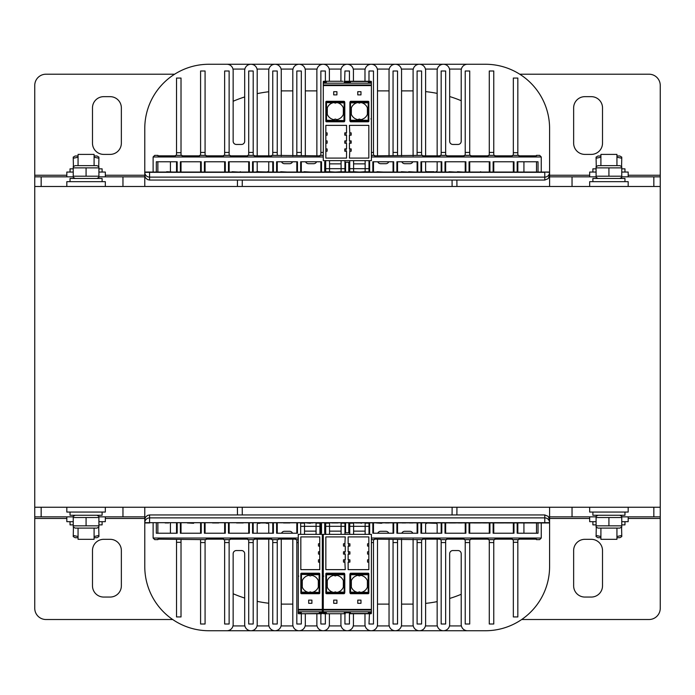 <?xml version="1.0" encoding="UTF-8"?>
<svg xmlns="http://www.w3.org/2000/svg" width="695" height="695" viewBox="0 0 695 695"><rect width="100%" height="100%" fill="white"/><g stroke="black" fill="none" stroke-linecap="round" stroke-linejoin="round"><path stroke-width="1.04" d="M34.75 507.246L660.25 507.246L660.25 186.477L34.75 186.477L34.75 516.863L41.161 516.863L41.161 507.246M521.936 522.961L528.226 522.961M283.551 522.961L289.841 522.961M337.918 522.961L331.706 522.961M355.727 522.961L361.8 522.961M381.616 522.961L382.554 522.961M474.033 522.961L480.671 522.961M531.136 522.961L534.655 522.961M503.727 522.961L497.438 522.961M455.442 522.961L449.265 522.961M458.465 522.961L461.975 522.961M409.459 522.961L412.969 522.961M259.93 522.961L266.22 522.961M212.531 522.961L218.708 522.961M165.167 522.961L168.677 522.961M193.644 523.283L187.355 522.961M310.3 522.961L312.793 522.961M306.651 522.961L310.3 523.283M389.052 522.961L385.543 522.961M405.593 522.961L402.084 522.961M437.537 522.961L435.183 522.961M424.923 522.961L435.183 523.283M483.233 522.961L486.752 522.961M510.226 522.961L506.707 522.961M376.342 522.961L381.616 523.283M361.947 522.961L361.131 523.283M298.259 539.641L295.853 539.641L295.853 539.164L278.217 539.164L278.217 539.641L271.797 539.641L271.797 539.164L254.153 539.164L254.153 539.641L247.741 539.641L247.741 539.164L230.097 539.164L230.097 539.641L223.686 539.641L223.686 539.164L206.041 539.164L206.041 539.641L157.921 539.164L157.921 539.641L154.716 539.641L153.117 538.034L153.117 522.961M541.249 522.961L541.249 538.034L539.641 539.641L536.436 539.641L536.436 539.164L518.791 539.164L518.791 539.641L512.371 539.641L512.371 539.164L494.736 539.164L494.736 539.641L488.316 539.641L488.316 539.164L470.671 539.164L470.671 539.641L464.26 539.641L464.26 539.164L446.616 539.164L446.616 539.641L440.204 539.641L440.204 539.164L422.56 539.164L422.56 539.641L374.449 539.164L374.449 539.641L371.399 539.641M322.324 539.641L323.279 539.641M181.021 533.221L181.021 522.961M204.434 522.961L204.434 533.221L225.284 533.221L225.284 522.961M228.499 522.961L228.499 533.221L249.349 533.221L249.349 522.961M252.554 522.961L252.554 533.221L273.404 533.221L273.404 522.961M276.61 522.961L276.61 533.221L297.46 533.221L297.46 522.961M300.666 522.961L300.666 534.351M321.516 522.961L321.516 533.221L319.917 533.221M324.721 522.961L324.721 533.221L325.686 533.221M345.571 522.961L345.571 532.778M180.379 522.961L180.379 533.221L201.229 533.221L201.229 522.961M156.323 522.961L156.323 533.221L177.173 533.221L177.173 522.961M149.581 522.961L144.777 522.961L144.777 507.246L144.777 522.683L144.803 519.217L145.516 517.193L147.496 515.421L149.581 514.943L544.776 514.943L548.173 516.35L549.589 519.756L549.589 522.683L149.581 522.683L149.581 517.879A4.813 4.804 180 0 0 144.777 522.683L549.589 522.961L549.589 566.581A64.157 64.157 0 0 1 485.431 630.739L467.466 630.739A6.255 6.255 0 0 1 461.211 624.484L461.211 553.759A3.206 3.206 0 0 0 458.005 550.544L452.871 550.544A3.206 3.206 0 0 0 449.665 553.759L449.665 624.484A6.255 6.255 0 0 1 443.41 630.739A6.255 6.255 0 0 1 437.155 624.484L437.155 539.164M538.034 522.961L538.034 533.221L517.184 533.221L517.184 522.961M513.979 522.961L513.979 533.221L493.129 533.221L493.129 522.961M489.923 522.961L489.923 533.221L469.073 533.221L469.073 522.961M465.867 522.961L465.867 533.221L445.017 533.221L445.017 522.961M441.803 522.961L441.803 533.221L420.953 533.221L420.953 522.961M417.747 522.961L417.747 533.221L396.897 533.221L396.897 522.961M393.691 522.961L393.691 533.221L372.841 533.221L372.841 522.961M369.636 522.961L369.636 533.221L368.993 533.221M348.786 522.961L348.786 532.778M236.587 522.961L243.224 522.961M268.748 533.221L268.748 524.569A1.286 1.286 0 0 0 267.471 523.283L266.22 523.283M259.93 523.283L258.488 523.283A1.286 1.286 0 0 0 257.202 524.569L257.202 533.221M510.269 172.039L504.049 172.039M486.109 172.039L480.028 172.039M457.475 172.039L456.537 172.039M462.748 172.039L457.475 171.717M239.784 172.039L245.865 172.039M534.498 172.039L528.356 172.039M525.298 172.039L521.789 172.039M401.319 171.717L407.6 172.039M390.772 172.039L384.587 172.039M341.462 171.717L335.92 172.039M304.054 171.717L310.344 172.039M232.095 171.717L238.376 172.039M215.068 172.039L208.891 172.039M184.887 172.039L191.073 172.039M165.662 172.039L159.485 172.039M196.615 172.039L193.106 172.039M294.489 172.039L288.347 172.039M377.003 171.717L383.284 172.039M408.695 171.717L414.976 172.039M437.572 172.039L434.062 172.039M476.9 172.039L473.391 172.039M222.443 172.039L216.232 172.039M239.645 172.039L240.461 171.717M270.138 172.039L256.412 171.717M317.823 172.039L311.534 172.039M479.889 172.039L480.705 171.717M365.144 171.717L359.819 172.039M280.719 171.717L287.009 172.039M334.66 172.039L329.534 171.717M358.976 172.039L353.599 171.717M425.627 171.717L434.062 171.717M448.987 171.717L455.268 172.039M497.585 172.039L501.104 172.039M166.652 171.717L172.933 172.039M257.202 155.836L257.202 70.516A6.255 6.255 0 0 0 250.947 64.261A6.255 6.255 0 0 0 244.692 70.516L244.692 141.241A3.206 3.206 0 0 1 241.486 144.456L236.352 144.456A3.206 3.206 0 0 1 233.146 141.241L233.146 70.516A6.255 6.255 0 0 0 226.891 64.261L208.926 64.261A64.157 64.157 0 0 0 144.777 128.419L144.777 172.039L544.776 172.039L549.589 172.317L549.589 186.477L549.589 172.317L549.589 175.244L589.681 175.244M437.155 155.836L437.155 70.516A6.255 6.255 0 0 1 443.41 64.261A6.255 6.255 0 0 1 449.665 70.516L449.665 141.241A3.206 3.206 0 0 0 452.871 144.456L458.005 144.456A3.206 3.206 0 0 0 461.211 141.241L461.211 70.516A6.255 6.255 0 0 1 467.466 64.261L485.431 64.261A64.157 64.157 0 0 1 549.589 128.419L549.589 172.039L544.776 172.039M437.155 161.779L437.155 170.431A1.286 1.286 0 0 1 435.869 171.717M257.202 161.779L257.202 170.431A1.286 1.286 0 0 0 258.488 171.717M281.258 155.836L281.258 70.516A6.255 6.255 0 0 0 275.003 64.261A6.255 6.255 0 0 0 268.748 70.516L268.748 155.836M268.748 161.779L268.748 170.431A1.286 1.286 0 0 1 267.471 171.717M413.099 155.836L413.099 70.516A6.255 6.255 0 0 1 419.354 64.261A6.255 6.255 0 0 1 425.609 70.516L425.609 155.836M425.609 161.779L425.609 170.431A1.286 1.286 0 0 0 426.886 171.717M292.543 161.779A3.206 3.206 0 0 1 289.598 163.699L284.472 163.699A3.206 3.206 0 0 1 281.527 161.779M316.599 161.779A3.206 3.206 0 0 1 313.662 163.699L308.528 163.699A3.206 3.206 0 0 1 305.583 161.779M377.759 161.779A3.206 3.206 0 0 0 380.704 163.699L385.829 163.699A3.206 3.206 0 0 0 388.774 161.779M401.814 161.779A3.206 3.206 0 0 0 404.759 163.699L409.894 163.699A3.206 3.206 0 0 0 412.83 161.779M364.979 81.263L364.979 70.516A6.255 6.255 0 0 1 371.234 64.261A6.255 6.255 0 0 1 377.489 70.516L377.489 155.836M389.044 155.836L389.044 70.516A6.255 6.255 0 0 1 395.299 64.261A6.255 6.255 0 0 1 401.554 70.516L401.554 155.836M340.924 81.263L340.924 70.516A6.255 6.255 0 0 1 347.179 64.261A6.255 6.255 0 0 1 353.434 70.516L353.434 81.263M493.771 155.359L493.771 70.994L489.28 70.994L489.28 155.359M469.716 155.359L469.716 70.994L465.224 70.994L465.224 155.359M445.651 155.359L445.651 70.994L441.169 70.994L441.169 155.359M421.596 155.359L421.596 70.994L417.104 70.994L417.104 155.359M397.54 155.359L397.54 70.994L393.049 70.994L393.049 155.359M373.484 155.359L373.484 70.994L368.993 70.994L368.993 81.263L369.471 81.263A0.478 0.478 -90 0 0 369.436 81.263M323.279 152.431L320.873 152.431L320.873 155.359M301.309 155.359L301.309 152.431L296.817 152.431L296.817 155.359M277.253 155.359L277.253 152.431L272.761 152.431L272.761 155.359M253.197 155.359L253.197 152.431L248.706 152.431L248.706 155.359M229.133 155.359L229.133 152.431L224.641 152.431L224.641 155.359M205.077 155.359L205.077 152.431L200.586 152.431L200.586 155.359M176.53 161.779L176.53 172.039M368.993 83.2L368.993 81.741L368.993 82.54L370.913 82.201L370.913 83.2M344.659 81.263L344.937 70.994L349.429 70.994L349.429 81.61M305.322 155.836L305.322 70.516A6.255 6.255 0 0 0 299.067 64.261A6.255 6.255 0 0 0 292.812 70.516L292.812 155.836M329.378 81.263L329.378 70.516A6.255 6.255 0 0 0 323.123 64.261A6.255 6.255 0 0 0 316.868 70.516L316.868 155.836M541.249 172.039L541.249 156.966L539.641 155.359L536.436 155.359L536.436 155.836L518.791 155.836L518.791 155.359L512.371 155.359L512.371 155.836L494.736 155.836L494.736 155.359L488.316 155.359L488.316 155.836L470.671 155.836L470.671 155.359L464.26 155.359L464.26 155.836L446.616 155.836L446.616 155.359L440.204 155.359L440.204 155.836L422.56 155.836L422.56 155.359L374.449 155.836L374.449 155.359L371.399 155.359M323.279 156.966L153.117 156.966L154.716 155.359L157.921 155.359L157.921 155.836L175.566 155.836L175.566 155.359L181.986 155.359L181.986 155.836L199.621 155.836L199.621 155.359L206.041 155.359L206.041 155.836L223.686 155.836L223.686 155.359L230.097 155.359L230.097 155.836L247.741 155.836L247.741 155.359L254.153 155.359L254.153 155.836L271.797 155.836L271.797 155.359L319.917 155.836L319.917 155.359L323.279 155.359M176.53 155.359L176.53 78.057L181.021 78.057L181.021 155.359M181.021 161.779L181.021 172.039M200.586 172.039L200.586 161.779M200.586 152.431L200.586 70.994L205.077 70.994L205.077 152.431M205.077 172.039L205.077 161.779M344.937 172.039L344.937 160.649M320.873 172.039L320.873 161.779M320.873 152.431L320.873 70.994L325.364 70.994L325.408 81.263M325.364 172.039L325.364 161.779M296.817 172.039L296.817 161.779M296.817 152.431L296.817 70.994L301.309 70.994L301.309 152.431M301.309 172.039L301.309 161.779M272.761 172.039L272.761 161.779M272.761 152.431L272.761 70.994L277.253 70.994L277.253 152.431M277.253 172.039L277.253 161.779M248.706 172.039L248.706 161.779M248.706 152.431L248.706 70.994L253.197 70.994L253.197 152.431M253.197 172.039L253.197 161.779M224.641 172.039L224.641 161.779M224.641 152.431L224.641 70.994L229.133 70.994L229.133 152.431M229.133 172.039L229.133 161.779M153.117 156.966L153.117 172.039M513.336 155.359L513.336 78.057L517.827 78.057L517.827 152.7L513.336 152.7M513.336 161.779L513.336 172.039M517.827 155.359L517.827 152.7M517.827 161.779L517.827 172.039M493.771 172.039L493.771 161.779M489.28 172.039L489.28 161.779M349.429 172.039L349.429 162.222M373.484 172.039L373.484 161.779M368.993 172.039L368.993 160.649M397.54 172.039L397.54 161.779M393.049 172.039L393.049 161.779M421.596 172.039L421.596 161.779M417.104 172.039L417.104 161.779M445.651 172.039L445.651 161.779M441.169 172.039L441.169 161.779M469.716 172.039L469.716 161.779M465.224 172.039L465.224 161.779M452.071 180.057A21851.443 21851.443 0 0 1 452.115 186.477M452.132 507.246A21851.443 21851.443 0 0 1 452.071 514.943M242.286 514.943A21851.443 21851.443 0 0 1 242.234 507.246M242.242 186.477A21851.443 21851.443 0 0 1 242.286 180.057M417.747 172.039L417.747 161.779L396.897 161.779L396.897 172.039M441.803 172.039L441.803 161.779L420.953 161.779L420.953 172.039M144.777 128.419L144.777 186.477L144.777 172.317L144.803 175.783L145.516 177.807L147.496 179.579L149.581 180.057L544.776 180.057L548.173 178.65L549.589 175.244M144.777 566.581L144.777 522.961L144.777 566.581A64.157 64.157 0 0 0 208.926 630.739L226.891 630.739A6.255 6.255 0 0 0 233.146 624.484L233.146 553.759A3.206 3.206 0 0 1 236.352 550.544L241.486 550.544A3.206 3.206 0 0 1 244.692 553.759L244.692 624.484A6.255 6.255 0 0 0 250.947 630.739A6.255 6.255 0 0 0 257.202 624.484L257.202 539.164M281.258 539.164L281.258 624.484A6.255 6.255 0 0 1 275.003 630.739A6.255 6.255 0 0 1 268.748 624.484L268.748 539.164M292.543 533.221A3.206 3.206 0 0 0 289.598 531.301L284.472 531.301A3.206 3.206 0 0 0 281.527 533.221M305.322 613.737L305.322 624.484A6.255 6.255 0 0 1 299.067 630.739A6.255 6.255 0 0 1 292.812 624.484L292.812 539.164M329.378 613.737L329.378 624.484A6.255 6.255 0 0 1 323.123 630.739A6.255 6.255 0 0 1 316.868 624.484L316.868 613.737M353.434 613.737L353.434 624.484A6.255 6.255 0 0 1 347.179 630.739A6.255 6.255 0 0 1 340.924 624.484L340.924 613.737M377.489 539.164L377.489 624.484A6.255 6.255 0 0 1 371.234 630.739A6.255 6.255 0 0 1 364.979 624.484L364.979 613.737M377.759 533.221A3.206 3.206 0 0 1 380.704 531.301L385.829 531.301A3.206 3.206 0 0 1 388.774 533.221M401.554 539.164L401.554 624.484A6.255 6.255 0 0 1 395.299 630.739A6.255 6.255 0 0 1 389.044 624.484L389.044 539.164M401.814 533.221A3.206 3.206 0 0 1 404.759 531.301L409.894 531.301A3.206 3.206 0 0 1 412.83 533.221M425.609 539.164L425.609 624.484A6.255 6.255 0 0 1 419.354 630.739A6.255 6.255 0 0 1 413.099 624.484L413.099 539.164M425.609 533.221L425.609 524.569A1.286 1.286 0 0 1 426.886 523.283M435.869 523.283A1.286 1.286 0 0 1 437.155 524.569L437.155 533.221M549.589 507.246L549.589 522.683L549.589 507.246M517.827 542.3L513.336 542.3L513.336 616.943L517.827 616.943L517.827 539.641M489.28 539.641L489.28 624.006L493.771 624.006L493.771 539.641M465.224 539.641L465.224 624.006L469.716 624.006L469.716 539.641M441.169 539.641L441.169 624.006L445.651 624.006L445.651 539.641M417.104 539.641L417.104 624.006L421.596 624.006L421.596 539.641M393.049 539.641L393.049 624.006L397.54 624.006L397.54 539.641M369.427 613.737L368.993 624.006L373.484 624.006L373.484 539.641M344.937 613.737L344.937 624.006L349.429 624.006L349.429 613.39M325.364 613.737L325.364 624.006L320.873 624.006L320.873 613.737M301.309 613.737L301.309 624.006L296.817 624.006L296.817 542.569L298.259 542.569M277.253 624.006L272.761 624.006L272.761 542.569L277.253 542.569L277.253 624.006M253.197 624.006L248.706 624.006L248.706 542.569L253.197 542.569L253.197 624.006M229.133 624.006L224.641 624.006L224.641 542.569L229.133 542.569L229.133 624.006M205.077 624.006L200.586 624.006L200.586 542.569L205.077 542.569L205.077 624.006M176.53 539.641L176.53 616.943L181.021 616.943L181.021 539.641M549.589 128.419L549.589 172.317A4.813 4.804 0 0 1 544.776 177.121L544.776 172.317L144.777 172.317A4.813 4.804 180 0 0 149.581 177.121L149.581 180.057M544.776 514.943L544.776 517.879A4.813 4.804 -0 0 1 549.589 522.683L549.589 566.581M170.431 171.717L170.431 161.779M170.431 533.221L170.431 522.961M523.926 533.221L523.926 523.283M523.926 171.717L523.926 161.779M513.336 542.3L513.336 539.641M208.926 64.261L485.431 64.261M485.431 630.739L208.926 630.739M156.323 172.039L156.323 161.779L177.173 161.779L177.173 172.039M180.379 172.039L180.379 161.779L201.229 161.779L201.229 172.039M204.434 172.039L204.434 161.779L225.284 161.779L225.284 172.039M228.499 172.039L228.499 161.779L249.349 161.779L249.349 172.039M252.554 172.039L252.554 161.779L273.404 161.779L273.404 172.039M276.61 172.039L276.61 161.779L297.46 161.779L297.46 172.039M300.666 172.039L300.666 161.779L321.516 161.779L321.516 172.039M324.721 172.039L324.721 161.779L325.686 161.779M369.636 172.039L369.636 161.779L368.993 161.779M393.691 172.039L393.691 161.779L372.841 161.779L372.841 172.039M465.867 172.039L465.867 161.779L445.017 161.779L445.017 172.039M489.923 172.039L489.923 161.779L469.073 161.779L469.073 172.039M513.979 172.039L513.979 161.779L493.129 161.779L493.129 172.039M538.034 172.039L538.034 161.779L517.184 161.779L517.184 172.039M345.571 172.039L345.571 162.222M348.786 172.039L348.786 162.222M200.586 539.641L200.586 542.569M205.077 539.641L205.077 542.569M224.641 539.641L224.641 542.569M229.133 539.641L229.133 542.569M248.706 539.641L248.706 542.569M253.197 539.641L253.197 542.569M272.761 539.641L272.761 542.569M277.253 539.641L277.253 542.569M296.817 539.641L296.817 542.569M517.827 533.221L517.827 522.961M513.336 533.221L513.336 522.961M493.771 522.961L493.771 533.221M489.28 522.961L489.28 533.221M469.716 522.961L469.716 533.221M465.224 522.961L465.224 533.221M445.651 522.961L445.651 533.221M441.169 522.961L441.169 533.221M421.596 522.961L421.596 533.221M417.104 522.961L417.104 533.221M397.54 522.961L397.54 533.221M393.049 522.961L393.049 533.221M373.484 522.961L373.484 533.221M368.993 522.961L368.993 534.351M349.429 522.961L349.429 532.778M344.937 522.961L344.937 534.351M325.364 522.961L325.364 533.221M320.873 522.961L320.873 533.221M296.817 522.961L296.817 533.221M277.253 522.961L277.253 533.221M272.761 522.961L272.761 533.221M253.197 522.961L253.197 533.221M248.706 522.961L248.706 533.221M229.133 522.961L229.133 533.221M224.641 522.961L224.641 533.221M205.077 522.961L205.077 533.221M200.586 522.961L200.586 533.221M176.53 533.221L176.53 522.961M413.099 604.111A128.306 128.306 0 0 1 411.979 604.111L401.554 604.111M389.044 604.111L377.489 604.111M292.812 604.111L283.664 604.111A128.306 128.306 0 0 1 281.258 604.094M461.211 594.295A128.306 128.306 0 0 1 449.665 598.456M437.155 601.618A128.306 128.306 0 0 1 425.609 603.39M401.554 90.889L411.979 90.889A128.306 128.306 0 0 1 413.099 90.889M425.609 91.61A128.306 128.306 0 0 1 437.155 93.382M449.665 96.544A128.306 128.306 0 0 1 461.211 100.706M281.258 90.906A128.306 128.306 0 0 1 283.664 90.889L292.812 90.889M305.322 90.889L316.868 90.889M377.489 90.889L389.044 90.889M233.146 101.253A128.306 128.306 0 0 1 244.692 96.944M257.202 93.643A128.306 128.306 0 0 1 268.748 91.757M268.748 603.243A128.306 128.306 0 0 1 257.202 601.357M244.692 598.056A128.306 128.306 0 0 1 233.146 593.747M41.161 186.477L41.161 176.851L34.75 176.851L34.75 186.477M41.161 176.851L73.244 176.851M98.907 176.851L144.777 176.851M549.589 176.851L596.093 176.851M621.756 176.851L653.839 176.851L653.839 186.477M660.25 186.477L660.25 176.851L653.839 176.851M572.037 176.851L572.037 186.477M122.963 186.477L122.963 176.851M174.619 74.209L45.974 74.209A11.224 11.224 0 0 0 34.75 85.433L34.75 176.851M519.738 74.209L649.026 74.209A11.224 11.224 0 0 1 660.25 85.433L660.25 176.851M121.356 143.17A11.224 11.224 0 0 1 110.131 154.394L103.711 154.394A11.224 11.224 0 0 1 92.487 143.17L92.487 107.881A11.224 11.224 0 0 1 103.711 96.657L110.131 96.657A11.224 11.224 0 0 1 121.356 107.881L121.356 143.17M602.513 143.17A11.224 11.224 0 0 1 591.289 154.394L584.869 154.394A11.224 11.224 0 0 1 573.644 143.17L573.644 107.881A11.224 11.224 0 0 1 584.869 96.657L591.289 96.657A11.224 11.224 0 0 1 602.513 107.881L602.513 143.17M653.839 507.246L653.839 516.863L660.25 516.863L660.25 507.246M653.839 516.863L621.756 516.863M596.093 516.863L549.589 516.863M144.777 516.863L98.907 516.863M73.244 516.863L41.161 516.863M122.963 516.863L122.963 507.246M572.037 507.246L572.037 516.863M521.684 619.514L649.026 619.514A11.224 11.224 0 0 0 660.25 608.281L660.25 516.863M172.673 619.514L45.974 619.514A11.224 11.224 0 0 1 34.75 608.281L34.75 516.863M573.644 550.544A11.224 11.224 0 0 1 584.869 539.32L591.289 539.32A11.224 11.224 0 0 1 602.513 550.544L602.513 585.833A11.224 11.224 0 0 1 591.289 597.057L584.869 597.057A11.224 11.224 0 0 1 573.644 585.833L573.644 550.544M92.487 550.544A11.224 11.224 0 0 1 103.711 539.32L110.131 539.32A11.224 11.224 0 0 1 121.356 550.544L121.356 585.833A11.224 11.224 0 0 1 110.131 597.057L103.711 597.057A11.224 11.224 0 0 1 92.487 585.833L92.487 550.544M66.824 507.246L66.824 512.059L105.319 512.059L105.319 507.246M589.681 516.863L589.681 521.676L596.093 521.676M621.756 521.676L628.176 521.676L628.176 516.863M589.681 507.246L589.681 512.059L628.176 512.059L628.176 507.246M66.824 516.863L66.824 521.676L73.244 521.676M98.907 521.676L105.319 521.676L105.319 516.863M105.319 176.851L105.319 172.039L98.907 172.039M73.244 172.039L66.824 172.039L66.824 176.851M628.176 186.477L628.176 181.664L589.681 181.664L589.681 186.477M105.319 186.477L105.319 181.664L66.824 181.664L66.824 186.477M628.176 176.851L628.176 172.039L621.756 172.039M596.093 172.039L589.681 172.039L589.681 176.851M70.039 521.676L70.039 524.881L73.244 524.881M98.907 524.881L102.113 524.881L102.113 521.676M70.039 512.059L70.039 515.264L102.113 515.264L102.113 512.059M592.887 521.676L592.887 524.881L596.093 524.881M621.756 524.881L624.961 524.881L624.961 521.676M592.887 512.059L592.887 515.264L624.961 515.264L624.961 512.059M624.961 172.039L624.961 168.833L621.756 168.833M592.887 172.039L592.887 168.833L596.093 168.833M102.113 181.664L102.113 178.459L70.039 178.459L70.039 181.664M102.113 172.039L102.113 168.833L98.907 168.833M70.039 172.039L70.039 168.833L73.244 168.833M624.961 181.664L624.961 178.459L592.887 178.459L592.887 181.664M94.094 528.096L94.094 539.32L78.057 539.32L78.057 528.096M94.094 165.627L94.094 154.394L78.057 154.394L78.057 165.627M616.943 528.096L616.943 539.32L600.906 539.32L600.906 528.096M616.943 165.627L616.943 154.394L600.906 154.394L600.906 165.627M98.907 526.984L96.979 528.096L75.164 528.096L73.244 526.984L73.244 525.837L98.907 525.837L98.907 526.984L98.907 517.523L73.244 517.523L73.244 516.376L73.244 526.984M98.907 517.523L98.907 516.376L98.907 517.523M86.076 525.837L86.076 517.523M621.756 526.984L619.836 528.096L598.021 528.096L596.093 526.984L596.093 525.837L621.756 525.837L621.756 526.984L621.756 517.523L596.093 517.523L596.093 516.376L596.093 526.984M621.756 517.523L621.756 516.376L621.756 517.523M608.924 525.837L608.924 517.523M596.093 166.739L596.093 167.877L596.093 166.739L598.021 165.627L619.836 165.627L621.756 166.739L621.756 167.877L621.756 166.739M608.924 167.877L596.093 167.877L596.093 176.2L621.756 176.2L621.756 167.877L608.924 167.877L608.924 176.2M596.093 176.2L596.093 177.347L596.093 176.2M78.057 537.713L75.164 537.713L73.244 536.601L73.244 535.463L78.057 536.531M98.907 536.601L98.907 535.463L98.907 536.601L96.979 537.713L94.094 537.713M94.094 536.531L98.907 535.463L98.725 527.088M73.418 527.088L73.244 536.601M621.756 536.601L621.756 535.463L621.756 536.601L619.836 537.713L616.943 537.713M600.906 537.713L598.021 537.713L596.093 536.601L596.093 535.463L600.906 536.531M616.943 536.531L621.756 535.463L621.582 527.088M596.275 527.088L596.093 536.601M621.756 527.14L621.756 525.993L621.756 527.14M73.244 166.739L73.244 167.877L73.244 166.739L75.164 165.627L96.979 165.627L98.907 166.739L98.907 167.877L98.907 166.739M86.076 167.877L73.244 167.877L73.244 176.2L98.907 176.2L98.907 177.347L98.907 167.877L86.076 167.877L86.076 176.2M73.244 176.2L73.244 177.347L73.244 176.2M616.943 156.001L619.836 156.001L621.756 157.113L621.756 158.26L621.756 157.113M596.093 157.113L596.093 158.26L596.093 157.113L598.021 156.001L600.906 156.001M600.906 157.192L596.093 158.26L596.275 166.635M621.582 166.635L621.756 158.26L616.943 157.192M596.093 166.574L596.093 167.721L596.093 166.574M94.094 156.001L96.979 156.001L98.907 157.113L98.907 158.26L98.907 157.113M73.244 157.113L73.244 158.26L73.244 157.113L75.164 156.001L78.057 156.001M78.057 157.192L73.244 158.26L73.418 166.635M98.725 166.635L98.907 158.26L94.094 157.192M73.244 166.574L73.244 167.721L73.244 166.574M361.07 592.401A8.661 8.661 0 0 1 360.583 592.479L362.034 592.149A8.661 8.661 0 0 0 367.386 587.179L367.386 580.638A8.661 8.661 0 0 0 360.583 575.33A1.607 1.607 0 0 1 358.151 575.33A8.661 8.661 0 0 0 351.349 580.638L351.349 587.179A8.661 8.661 0 0 0 356.7 592.149L358.151 592.479A1.607 1.607 0 0 1 360.583 592.479L360.184 592.149A1.607 1.607 0 0 0 358.559 592.149L358.151 592.479A8.661 8.661 0 0 1 357.673 592.401M350.063 573.853A0.652 0.643 -73.4 0 1 350.714 573.193L350.541 593.096A0.643 0.634 163.4 0 1 349.898 592.461L350.098 593.217A0.652 0.643 73.4 0 0 350.714 593.686L368.194 593.686L368.194 593.096L350.541 593.096L350.714 593.686M368.194 593.686A0.652 0.643 90 0 0 368.828 593.035L368.828 573.844A0.652 0.643 -90 0 0 368.194 573.193L350.714 573.193M350.063 592.896L350.063 592.149M325.243 613.737A0.478 0.478 90 0 1 325.208 613.737L326.172 613.737L325.208 613.737L325.686 613.259A0.478 0.478 0 0 1 325.208 613.737A0.478 0.478 0 0 0 325.686 613.259L325.686 613.259A0.478 0.478 0 0 1 325.208 613.737A0.478 0.478 0 0 0 325.686 613.259L325.208 613.737L325.208 612.799L323.279 612.46L323.279 613.259L323.279 534.351L371.399 534.351L371.399 613.259A0.478 0.478 0 0 1 370.913 613.737L369.471 613.737A0.478 0.478 0 0 1 368.993 613.259L368.506 613.52M333.704 600.106L336.919 600.106L336.919 603.312L333.704 603.312L333.704 600.106M357.769 600.106L360.974 600.106L360.974 603.312L357.769 603.312L357.769 600.106M344.772 562.203L343.486 562.099L343.486 559.849L344.772 559.736L345.259 569.631L325.851 569.631L325.851 536.914L345.259 536.914L344.772 546.166L343.486 546.053L343.486 543.811L344.772 543.699M344.772 551.717L344.772 554.184L343.486 554.071L343.486 551.83L345.259 551.674L345.259 546.209L344.772 546.166M344.772 559.736L345.259 559.692L345.259 554.228L344.772 554.184M348.621 562.203L348.621 559.736L349.906 559.849L349.906 562.099L348.143 562.246L348.143 569.631L368.828 569.631L368.828 562.203L367.551 562.099L367.551 559.849L368.828 559.736L368.828 554.184L367.551 554.071L367.551 551.83L368.828 551.717L368.828 546.166L367.551 546.053L367.551 543.811L368.828 543.699L368.828 536.914L348.143 536.914L348.143 543.655L349.906 543.811L349.906 546.053L348.143 546.209L348.143 551.674L349.906 551.83L349.906 554.071L348.143 554.228L348.143 559.692L348.621 559.736M348.621 554.184L348.621 551.717M348.621 546.166L348.621 543.699M368.828 543.699L368.828 546.166M368.828 551.717L368.828 554.184M368.828 559.736L368.828 562.203M326.494 573.193L326.494 573.792A0.643 0.634 180 0 0 325.851 574.418L325.851 573.844A0.652 0.643 -90 0 1 326.494 573.193L343.964 573.193A0.652 0.643 -106.6 0 1 344.59 573.662L344.755 574.235A0.643 0.634 -16.6 0 1 344.781 574.418L344.755 574.235A0.643 0.634 -16.6 0 0 344.138 573.792L343.964 573.193M344.616 593.035A0.652 0.643 106.6 0 1 343.964 593.686L326.494 593.686A0.652 0.643 90 0 1 325.851 593.035L325.851 592.461A0.643 0.634 180 0 0 326.494 593.096L326.494 593.686M344.294 573.801L344.294 574.739M371.399 613.094L371.399 612.46L370.913 612.799L370.913 613.737A0.478 0.478 0 0 0 371.399 613.259L371.399 613.259A0.478 0.478 0 0 1 370.913 613.737M325.686 613.737A0.643 0.643 0 0 0 326.329 613.094L325.686 613.259L325.686 611.8L325.686 613.259L325.686 612.46L325.208 612.799L325.208 611.8M344.251 613.737L323.766 613.737L323.766 611.8M344.338 611.8L344.251 613.494L344.755 613.233A0.478 0.478 -177 0 0 345.241 613.737L345.285 612.799L349.403 612.799L349.437 613.737A0.478 0.478 177 0 0 349.924 613.233A0.478 0.478 177 0 1 349.437 613.737A0.478 0.478 90 0 0 349.924 613.251L350.428 613.737L349.498 613.737M351.705 613.737L368.55 613.737M368.68 613.737L369.349 613.737M369.167 613.737L369.471 612.799L368.993 612.46L368.993 613.259L368.993 612.773L368.35 613.094A0.643 0.643 0 0 0 368.993 613.737M349.342 611.8L349.924 613.233L349.437 613.737L369.471 613.737M323.279 613.259L323.279 613.259A0.478 0.478 0 0 0 323.766 613.737M368.993 612.46L368.993 612.295A0.643 0.643 0 0 0 368.35 612.938A0.643 0.643 0 0 1 368.993 612.295M344.798 613.45L344.755 613.233A0.478 0.478 0 0 0 345.241 613.737L344.833 611.8L344.781 612.816M326.329 613.094L326.329 612.938A0.643 0.643 0 0 0 325.686 612.295M344.937 532.778L349.741 532.778M349.741 526.332L349.741 523.179L353.599 523.179L353.599 526.332L349.741 526.332L349.741 534.351M344.937 526.332L325.686 526.332L325.686 523.179L329.534 523.179L329.534 534.351M325.686 526.332L325.686 534.351M344.937 523.179L341.089 523.179L341.089 534.351M341.089 531.136L329.534 531.136M368.993 526.332L353.599 526.332L353.599 534.351M368.993 523.179L365.144 523.179L365.144 534.351M365.144 531.136L353.599 531.136M337.006 592.401A8.661 8.661 0 0 1 336.528 592.479L336.128 592.149A1.607 1.607 0 0 1 336.528 592.479L337.979 592.149A8.661 8.661 0 0 0 343.33 587.179L343.33 580.638A8.661 8.661 0 0 0 336.528 575.33A1.607 1.607 0 0 1 334.095 575.33A8.661 8.661 0 0 0 327.293 580.638L327.293 587.179A8.661 8.661 0 0 0 332.644 592.149L334.095 592.479A8.661 8.661 0 0 1 333.617 592.401M336.128 592.149A1.607 1.607 0 0 0 334.495 592.149L336.128 592.149M343.964 593.686L344.155 592.149L337.979 592.149M325.851 574.739L325.851 592.149L326.494 592.149L326.494 593.096L344.138 593.096A0.643 0.634 16.6 0 0 344.781 592.461L344.798 574.739L344.155 574.739L344.138 573.792L326.494 573.792L326.494 574.739L325.851 574.418M368.828 593.035L368.828 592.461A0.643 0.634 0 0 1 368.194 593.096L368.194 574.739L368.828 574.418A0.643 0.634 -0 0 0 368.194 573.792L368.194 573.193M368.828 592.461L362.034 592.149M333.617 102.599A8.661 8.661 0 0 1 334.095 102.521L332.644 102.851A8.661 8.661 0 0 0 327.293 107.821L327.293 114.362A8.661 8.661 0 0 0 334.095 119.67A1.607 1.607 0 0 1 336.528 119.67A8.661 8.661 0 0 0 343.33 114.362L343.33 107.821A8.661 8.661 0 0 0 337.979 102.851L336.528 102.521A1.607 1.607 0 0 1 334.095 102.521L334.495 102.851A1.607 1.607 0 0 0 336.128 102.851L336.528 102.521A8.661 8.661 0 0 1 337.006 102.599M344.616 121.147A0.652 0.643 106.6 0 1 343.964 121.807L344.138 101.904A0.643 0.634 -16.6 0 1 344.781 102.539L344.59 101.783A0.652 0.643 -106.6 0 0 343.964 101.314L326.494 101.314L326.494 101.904L344.138 101.904L343.964 101.314M326.494 101.314A0.652 0.643 -90 0 0 325.851 101.965L325.851 121.156A0.652 0.643 90 0 0 326.494 121.807L343.964 121.807M344.616 102.104L344.616 102.851M369.471 83.2L369.471 81.263L368.506 81.263L369.471 81.263A0.478 0.478 0 0 0 368.993 81.741L368.993 81.741A0.478 0.478 0 0 1 369.471 81.263A0.478 0.478 0 0 0 368.993 81.741A0.478 0.478 0 0 1 369.471 81.263L370.913 81.263A0.478 0.478 0 0 1 371.399 81.741L371.399 160.649L323.279 160.649L323.279 81.741A0.478 0.478 0 0 1 323.766 81.263L325.208 81.263A0.478 0.478 0 0 1 325.686 81.741L325.686 81.263A0.643 0.643 0 0 1 326.329 81.906L326.329 82.062A0.643 0.643 0 0 1 325.686 82.705L325.208 81.263A0.478 0.478 0 0 1 325.686 81.741A0.478 0.478 0 0 0 325.208 81.263L325.434 81.263M360.974 94.894L357.769 94.894L357.769 91.688L360.974 91.688L360.974 94.894M336.919 94.894L333.704 94.894L333.704 91.688L336.919 91.688L336.919 94.894M349.906 132.797L351.192 132.901L351.192 135.151L349.906 135.264L349.429 125.369L368.828 125.369L368.828 158.086L349.429 158.086L349.906 148.834L351.192 148.947L351.192 151.189L349.906 151.302M349.906 143.283L349.906 140.816L351.192 140.929L351.192 143.17L349.429 143.326L349.429 148.791L349.906 148.834M349.906 135.264L349.429 135.308L349.429 140.772L349.906 140.816M346.058 132.797L346.058 135.264L344.772 135.151L344.772 132.901L346.536 132.754L346.536 125.369L325.851 125.369L325.851 132.797L327.128 132.901L327.128 135.151L325.851 135.264L325.851 140.816L327.128 140.929L327.128 143.17L325.851 143.283L325.851 148.834L327.128 148.947L327.128 151.189L325.851 151.302L325.851 158.086L346.536 158.086L346.536 151.345L344.772 151.189L344.772 148.947L346.536 148.791L346.536 143.326L344.772 143.17L344.772 140.929L346.536 140.772L346.536 135.308L346.058 135.264M346.058 140.816L346.058 143.283M346.058 148.834L346.058 151.302M325.851 151.302L325.851 148.834M325.851 143.283L325.851 140.816M325.851 135.264L325.851 132.797M368.828 121.156L368.828 120.261L368.828 121.156A0.652 0.643 90 0 1 368.194 121.807L350.714 121.807A0.652 0.643 73.4 0 1 350.098 121.338L349.924 120.765A0.643 0.634 163.4 0 1 349.898 120.583L349.924 120.765A0.643 0.634 163.4 0 0 350.541 121.208L350.714 121.807M350.063 101.965A0.652 0.643 -73.4 0 1 350.714 101.314L368.194 101.314A0.652 0.643 -90 0 1 368.828 101.965L368.828 102.851L368.828 101.965M350.384 121.199L350.384 120.261M323.288 81.906L323.279 82.705L323.766 81.263L325.303 81.263M369.471 81.263L368.993 82.705A0.643 0.643 0 0 1 368.35 82.062L368.35 81.906A0.643 0.643 0 0 1 368.993 81.263L368.35 81.906M371.399 82.54L370.913 81.263L345.18 81.263M342.974 81.263L326.129 81.263M325.998 81.263L325.564 81.263M368.506 81.48L345.241 81.263A0.478 0.478 -90 0 0 344.755 81.749L344.251 81.506L344.338 83.2M350.428 81.263L349.924 81.767A0.478 0.478 3 0 0 349.437 81.263L349.403 82.201L345.285 82.201L345.241 81.263A0.478 0.478 -3 0 0 344.755 81.767L344.833 83.2L345.285 82.201L345.337 83.2M349.88 81.55L349.924 81.767A0.478 0.478 0 0 0 349.437 81.263L349.846 83.2L349.898 82.184M349.741 162.222L344.937 162.222M349.741 168.668L353.599 168.668L353.599 171.821L349.741 171.821L349.741 160.649M368.993 171.821L365.144 171.821L365.144 160.649M353.599 160.649L353.599 168.668L368.993 168.668M353.599 163.864L365.144 163.864M325.686 168.668L329.534 168.668L329.534 171.821L325.686 171.821L325.686 160.649M344.937 171.821L341.089 171.821L341.089 160.649M329.534 160.649L329.534 168.668L344.937 168.668M329.534 163.864L341.089 163.864M357.673 102.599A8.661 8.661 0 0 1 358.151 102.521L358.559 102.851A1.607 1.607 0 0 1 358.151 102.521L356.7 102.851A8.661 8.661 0 0 0 351.349 107.821L351.349 114.362A8.661 8.661 0 0 0 358.151 119.67A1.607 1.607 0 0 1 360.583 119.67A8.661 8.661 0 0 0 367.386 114.362L367.386 107.821A8.661 8.661 0 0 0 362.034 102.851L360.583 102.521A8.661 8.661 0 0 1 361.07 102.599M358.559 102.851A1.607 1.607 0 0 0 360.184 102.851L358.559 102.851M350.714 101.314L350.523 102.851L356.7 102.851M368.194 121.807L368.194 120.261L368.828 120.261L368.828 102.539L368.194 102.851L368.194 101.904A0.643 0.634 0 0 1 368.828 102.539M368.194 101.314L368.194 101.904L350.541 101.904A0.643 0.634 -163.4 0 0 349.898 102.539L350.523 102.851L350.541 121.208L368.194 121.208A0.643 0.634 0 0 0 368.828 120.583L368.828 120.261M325.851 101.965L325.851 102.539A0.643 0.634 180 0 1 326.494 101.904L326.494 120.261L325.851 120.261L325.851 121.156M325.851 102.539L332.644 102.851M309.475 592.149L311.108 592.149A1.607 1.607 0 0 1 311.508 592.479L311.108 592.149A1.607 1.607 0 0 0 309.475 592.149L309.075 592.479A8.661 8.661 0 0 1 308.597 592.401M309.075 592.479L307.624 592.149A8.661 8.661 0 0 1 302.273 587.179L302.273 580.638A8.661 8.661 0 0 1 309.075 575.33A1.607 1.607 0 0 0 311.508 575.33A8.661 8.661 0 0 1 318.31 580.638L318.31 587.179A8.661 8.661 0 0 1 312.959 592.149L311.508 592.479A8.661 8.661 0 0 0 311.986 592.401M319.109 593.686L319.109 593.096L301.474 593.096L301.474 593.686L319.109 593.686A0.652 0.643 90 0 0 319.752 593.035L319.752 573.844A0.652 0.643 -90 0 0 319.109 573.193L301.474 573.193L301.474 593.096A0.643 0.634 180 0 1 300.831 592.461L300.831 593.035L300.831 592.461M301.474 573.193A0.652 0.643 -90 0 0 300.831 573.844L300.831 592.149L307.624 592.149M301.474 593.686A0.652 0.643 90 0 1 300.831 593.035M319.752 593.035L319.752 592.461A0.643 0.634 0 0 1 319.109 593.096L319.109 574.739L300.831 574.418A0.643 0.634 180 0 1 301.474 573.792L319.109 573.792A0.643 0.634 -0 0 1 319.752 574.418L319.752 573.844M298.259 613.094L298.259 534.351L322.324 534.351L322.324 613.259A0.478 0.478 0 0 1 321.837 613.737L320.299 613.737M319.752 559.736L319.752 562.203L318.466 562.099L318.466 559.849L319.752 559.736L319.752 554.184L318.466 554.071L318.466 551.83L319.752 551.717L319.752 546.166L318.466 546.053L318.466 543.811L319.752 543.699L319.752 536.914L300.831 536.914L300.831 569.631L319.752 569.631L319.752 562.203M319.752 543.699L319.752 546.166M319.752 551.717L319.752 554.184M308.684 600.106L311.899 600.106L311.899 603.312L308.684 603.312L308.684 600.106M321.837 611.8L322.324 613.259A0.478 0.478 0 0 1 321.837 613.737L321.837 612.799L320.395 612.799L319.917 613.737A0.643 0.643 0 0 1 319.274 613.094L319.274 612.938A0.643 0.643 0 0 1 319.917 612.295L319.917 613.737L319.431 613.52M319.474 613.737L298.746 613.737A0.478 0.478 0 0 1 298.259 613.259L298.259 613.259A0.478 0.478 0 0 0 298.746 613.737L298.746 611.8M300.223 613.737A0.478 0.478 90 0 1 300.188 613.737L301.152 613.737L300.188 613.737A0.478 0.478 0 0 0 300.666 613.259L300.197 613.737A0.478 0.478 0 0 0 300.666 613.259L300.666 611.8L300.666 613.259L300.666 612.46L298.259 612.46M300.188 611.8L300.188 613.737L300.666 613.259A0.478 0.478 0 0 1 300.188 613.737A0.478 0.478 0 0 0 300.666 613.259L301.309 613.094A0.643 0.643 0 0 1 300.666 613.737A0.643 0.643 0 0 0 301.309 613.094L301.309 612.938A0.643 0.643 0 0 0 300.666 612.295M319.917 613.259L319.917 612.773L319.917 613.259A0.478 0.478 0 0 0 320.395 613.737L320.169 613.737M320.03 613.737L319.596 613.737M319.405 613.494L301.152 613.737L320.395 613.737M319.917 611.8L319.917 612.46L319.917 611.8M300.666 523.179L304.514 523.179L304.514 534.351M316.069 534.351L316.069 523.179L319.917 523.179L319.917 526.332L300.666 526.332M319.917 526.332L319.917 534.351M316.069 531.136L304.514 531.136M319.109 573.193L319.109 574.739L319.752 574.418M319.752 592.461L312.959 592.149M541.249 538.034L371.399 538.034M323.279 538.034L322.324 538.034M298.259 538.034L153.117 538.034M544.776 522.961L544.776 517.879L149.581 517.879L149.581 514.943M493.771 152.431L489.28 152.431M469.716 152.431L465.224 152.431M445.651 152.431L441.169 152.431M421.596 152.431L417.104 152.431M397.54 152.431L393.049 152.431M373.484 152.431L371.399 152.431M536.505 172.039L536.505 161.779M157.861 172.039L157.861 161.779M232.973 69.074L244.866 69.074M257.037 69.074L268.922 69.074M281.093 69.074L292.977 69.074M305.148 69.074L317.033 69.074M329.204 69.074L341.097 69.074M353.269 69.074L365.153 69.074M377.324 69.074L389.209 69.074M401.38 69.074L413.264 69.074M425.436 69.074L437.32 69.074M449.5 69.074L461.384 69.074M461.384 625.926L449.5 625.926M437.32 625.926L425.436 625.926M413.264 625.926L401.38 625.926M389.209 625.926L377.324 625.926M365.153 625.926L353.269 625.926M341.097 625.926L329.204 625.926M317.033 625.926L305.148 625.926M292.977 625.926L281.093 625.926M268.922 625.926L257.037 625.926M244.866 625.926L232.973 625.926M456.884 180.057A21856.256 21856.256 0 0 1 456.928 186.477M456.936 507.246A21856.256 21856.256 0 0 1 456.884 514.943M237.473 514.943A21856.256 21856.256 0 0 1 237.421 507.246M237.429 186.477A21856.256 21856.256 0 0 1 237.473 180.057M149.581 172.039L149.581 177.121L544.776 177.121L544.776 180.057M176.53 152.7L181.021 152.7M176.53 542.3L181.021 542.3M541.249 156.966L371.399 156.966M322.324 542.569L323.279 542.569M371.399 542.569L373.484 542.569M393.049 542.569L397.54 542.569M417.104 542.569L421.596 542.569M441.169 542.569L445.651 542.569M465.224 542.569L469.716 542.569M489.28 542.569L493.771 542.569M157.861 533.221L157.861 522.961M536.505 533.221L536.505 522.961M34.75 175.244L66.824 175.244M105.319 175.244L144.777 175.244M628.176 175.244L660.25 175.244M660.25 518.47L628.176 518.47M589.681 518.47L549.589 518.47M144.777 518.47L105.319 518.47M66.824 518.47L34.75 518.47M360.184 592.149L358.559 592.149M350.098 573.662L349.88 574.739L368.194 574.739L368.194 573.792L350.541 573.792A0.643 0.634 -163.4 0 0 349.898 574.418L349.88 592.149L356.7 592.149M323.279 609.411L371.399 609.411M325.686 613.094L325.208 613.094M323.279 610.019L371.399 610.019M370.913 611.8L370.913 612.799L369.471 612.799L369.471 611.8M368.35 613.094L368.993 613.259M350.341 611.8L350.428 613.494L368.489 613.494M344.798 612.434L345.285 612.799L345.337 611.8M326.172 612.512L326.172 611.8M350.384 593.078L350.384 592.149M323.279 576.355L323.766 576.12M368.506 611.8L368.506 612.512M325.851 612.938L326.329 612.938M332.644 592.149L326.494 592.149L326.494 574.739L344.155 574.739L344.155 592.149L344.798 592.149L344.798 574.739M334.495 102.851L336.128 102.851M326.494 121.807L326.494 121.208L344.138 121.208A0.643 0.634 16.6 0 0 344.781 120.583L326.494 120.261L326.494 121.208A0.643 0.634 180 0 1 325.851 120.583L325.851 120.583M337.979 102.851L344.798 102.851L344.798 120.261L344.798 102.851M371.399 85.589L323.279 85.589M368.993 81.906L369.471 81.906M371.399 84.981L323.279 84.981M368.35 82.062L368.993 82.227M323.766 83.2L323.766 82.201L325.208 82.201L325.208 83.2M325.686 82.705A0.643 0.643 0 0 0 326.329 82.062L325.686 81.741M325.851 81.906L326.329 81.906M345.241 81.263A0.478 0.478 -3 0 0 344.755 81.767L345.241 81.263M349.88 82.566L349.403 82.201L349.342 83.2M350.341 83.2L350.428 81.506L368.489 81.506M368.506 82.488L368.506 83.2M344.294 101.922L344.294 102.851M371.399 118.645L370.913 118.88M323.279 82.54L323.279 81.741A0.478 0.478 0 0 1 323.766 81.263M326.172 83.2L326.172 82.488M362.034 102.851L368.194 102.851L368.194 120.261L349.88 120.261L349.88 102.851L349.88 120.261M298.259 609.411L322.324 609.411M298.259 610.019L322.324 610.019M322.324 613.259L322.324 613.259A0.478 0.478 0 0 1 321.837 613.737M300.666 613.094L300.188 613.094M300.831 612.938L301.309 612.938M319.752 612.938L319.274 612.938M319.752 613.094L319.274 613.094M320.395 611.8L320.395 612.799L319.917 612.46M301.152 612.512L301.152 611.8M319.431 611.8L319.431 612.512M298.259 576.355L298.746 576.12M75.164 515.264L73.244 516.376M96.979 515.264L98.907 516.376M598.021 515.264L596.093 516.376M619.836 515.264L621.756 516.376M619.836 178.459L621.756 177.347M598.021 178.459L596.093 177.347M96.979 178.459L98.907 177.347M75.164 178.459L73.244 177.347M349.88 574.739L349.88 592.149M323.279 611.8L371.399 611.8M371.399 613.259L371.399 612.46M344.59 593.217L344.798 592.149M344.59 121.338L344.798 120.261M371.399 83.2L323.279 83.2M350.098 101.783L349.88 102.851M298.259 611.8L322.324 611.8"/></g></svg>
